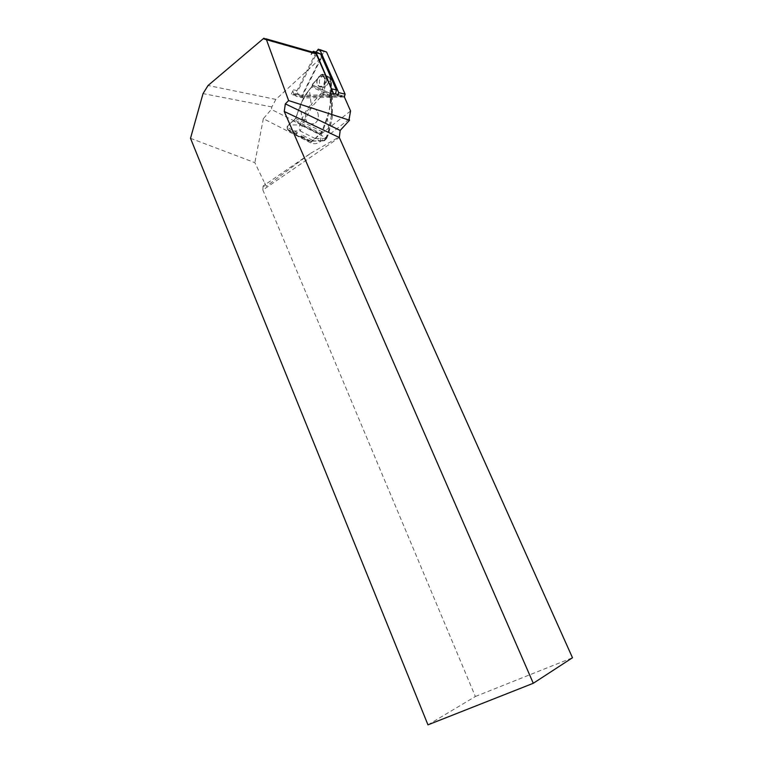 <?xml version="1.0" encoding="UTF-8"?>
<svg xmlns="http://www.w3.org/2000/svg" width="763" height="763" viewBox="0 0 763 763"><rect width="100%" height="100%" fill="white"/><g stroke="black" fill="none" stroke-linecap="round" stroke-linejoin="round"><path stroke-width="0.57" stroke-dasharray="3.81 2.86" d="M295.405 94.345C293.307 93.859 292.658 92.342 293.431 89.796L291.132 94.431L295.405 94.345L299.916 95.337L333.994 94.669L329.626 93.668L333.593 93.582M332.315 90.673L329.626 93.668M338.6 94.746L343.96 95.995L301.91 96.767L291.132 94.431M350.57 111.007L321.5 133.725L319.955 133.906L271.361 109.424L271.847 106.944L275.882 99.419L321.643 57.368L301.91 96.767M266.297 186.325L262.787 179.191L266.297 186.325L310.77 153.22L263.073 186.086L266.277 186.382M263.073 186.086L262.863 190.035L339.297 137.512M427.967 724.85L475.368 696.495L262.863 190.035M190.512 138.322L254.861 162.653L262.787 179.191M349.092 119.238L320.241 141.651C317.074 143.959 313.841 144.341 310.541 142.786L263.34 118.675L271.361 109.424M263.34 118.675L254.861 162.653M313.583 52.409L311.008 54.373L321.643 57.368M475.368 696.495L572.488 657.754M310.77 153.22L339.764 136.587M293.431 89.796L297.951 90.807L316.206 54.154L318.057 52.561M297.351 132.59L296.187 133.668L295.987 135.185L297.322 135.404L296.74 134.498L297.351 132.59L287.212 127.431L288.519 124.941L293.412 120.955L319.554 134.135L313.479 140.02L312.286 140.192L301.986 134.956L300.66 136.939M295.987 135.185L299.678 136.653L301.986 134.956M311.008 54.373L311.752 52.885L316.206 54.154M312.334 52.046L311.752 52.885M299.916 95.337C297.828 94.85 297.169 93.344 297.951 90.807M335.539 94.04L333.994 94.669M315.405 138.589L326.736 138.408L326.039 137.817C324.637 140.392 322.606 141.451 319.945 140.993L324.38 140.754L326.469 138.399L328.758 132.276L332.296 117.34L332.344 98.217L331.075 78.875L330.303 77.607L330.875 81.975L324.99 79.81L321.481 92.972L323.111 93.906L326.822 80.048M322.434 74.211L321.089 74.85L323.407 75.671L325.276 75.184L322.911 74.345L320.927 75.079L312.449 84.588L320.88 74.774L322.911 74.345L330.303 77.607M289.415 124.111L295.586 118.389L300.384 105.18C302.72 98.971 305.772 93.773 309.549 89.576L312.048 86.772L312.611 84.359L312.401 84.874L330.055 93.353L330.865 93.153L330.837 79.466L329.187 77.94L329.635 77.53L331.066 78.875M330.837 79.466L330.961 102.48L327.441 118.542L322.463 131.894L316.254 137.779M332.344 98.217L323.111 93.906M319.554 134.135L321.824 131.656L326.793 118.303C329.082 112.056 330.236 105.923 330.265 99.905L331.028 99.963L332.382 114.822L331.485 115.041L328.328 131.713L326.039 137.817L302.358 125.876L304.571 119.82L312.696 105.809L323.312 94.049M321.481 92.972L311.17 104.407L312.696 105.809M331.581 82.948L330.875 81.975L331.667 98.036M314.079 139.667L311.285 141.46L309.053 141.212L297.322 135.404M287.212 127.431L287.517 128.995L288.986 130.54L296.74 134.498M301.061 136.701L308.91 140.707L310.923 140.926L312.286 140.192M309.149 123.711L313.65 123.873C321.738 121.05 318.352 105.265 310.369 108.565C304.494 110.339 303.626 121.317 309.149 123.711C303.636 121.317 304.513 110.339 310.388 108.575C318.362 105.275 321.748 121.05 313.669 123.873L309.168 123.711M295.586 118.389L300.307 105.17L302.024 118.894C304.361 113.096 307.413 108.26 311.17 104.407L309.377 89.805C305.705 93.983 302.739 99.152 300.479 105.304L295.672 118.523L293.412 120.955M329.912 77.368L325.276 75.184M325.82 76.348C329.435 79.733 329.282 83.215 325.362 86.791C319.783 89.862 316.759 78.837 322.511 76.386L325.82 76.348M330.265 99.905L330.15 94.574L330.97 94.345M312.601 85.513L309.377 89.805M323.197 76.09C326.831 79.495 326.698 82.986 322.797 86.581C317.227 89.672 314.146 78.618 319.878 76.138L323.197 76.09M297.37 135.251L289.139 131.055L287.479 129.319L287.422 126.114M304.571 119.82L302.024 118.894L299.811 124.951C299.086 127.85 299.21 129.863 300.202 130.978L302.358 125.876L299.811 124.951L288.519 124.941M326.793 118.303L327.441 118.542L329.025 132.295L328.328 131.713M301.471 136.11L311.285 141.46M287.479 129.319L296.836 133.744M312.048 86.772L309.339 89.5L301.213 102.843L300.479 105.304M312.477 84.235L311.876 87.001L331.018 95.909L330.875 93.134L330.102 93.076L330.074 79.409M312.401 84.283L320.927 75.079M316.197 52.027L295.548 93.515C295.033 95.203 295.472 96.205 296.855 96.529L303.512 97.969L344.38 96.958M303.512 97.969C302.138 97.645 301.7 96.653 302.215 94.984L323.655 52.151L324.895 51.092M343.989 97.168L337.58 95.69L296.855 96.529M271.847 106.944L203.034 93.591M275.882 99.419L208.07 85.485M312.458 53.029L262.615 38.875M310.541 142.786L313.479 140.02M320.241 141.651L321.5 133.725M331.447 97.969L331.485 115.041M326.802 80.039L324.924 75.06M323.407 75.671L324.99 79.81M297.141 135.156L289.024 131.007L300.202 130.978L319.945 140.993L309.053 141.212L300.727 136.987M287.088 126.658L287.365 129.271L288.986 130.54M308.91 140.707L311.247 141.46L312.496 140.926M322.463 131.894L295.51 118.389L294.461 119.925L321.318 133.592M329.187 77.94L322.463 74.755M330.055 93.353L312.401 84.874L312.382 86.019L330.15 94.574L330.055 93.353M322.768 76.51C317.961 74.183 314.432 83.863 319.249 86.114C324.046 88.479 327.632 78.761 322.768 76.51M299.811 124.951L302.358 125.876M326.469 138.399L326.039 137.817M294.451 120.068L290.922 122.776M296.187 133.668L296.826 133.773M298.772 136.606L300.107 136.825M300.832 136.033L301.461 136.129M337.093 95.776L343.512 97.254M317.093 50.244L323.655 52.151M295.548 93.515L302.215 94.984M263.864 38.217L265.915 38.799M330.331 93.534L334.699 94.545M313.603 51.283L315.567 51.846M322.482 74.23L324.819 75.051M322.511 76.386L319.888 76.138C316.798 78.112 315.996 81.031 317.456 84.903C319.687 87.106 321.471 87.659 322.797 86.581L325.362 86.791M312.391 140.993L324.389 140.745M332.296 117.292L330.951 102.585M324.38 140.754L326.726 138.418M326.736 138.408L329.025 132.295L332.286 117.34M330.961 102.48L331.018 95.909M299.678 136.653L300.86 136.844M318.333 49.175L319.63 49.557"/><path stroke-width="1.14" d="M338.6 94.746L333.593 93.582L316.13 53.82L313.583 52.409L265.915 38.799M343.96 95.995L350.57 111.007L349.092 119.238L349.53 120.23L288.624 100.582L266.449 39.686L263.864 38.217L208.07 85.485L203.034 93.591L190.512 138.322L427.967 724.85L533.28 683.286L284.246 111.493L285.343 103.854L340.174 130.454L349.53 120.23M285.343 103.854L288.624 100.582M340.174 130.454L339.297 137.512L572.488 657.754L533.28 683.286M339.297 137.512L284.246 111.493M312.334 52.046L313.603 51.283L316.14 52.695L332.315 90.673M316.14 52.695L320.584 53.963L315.567 51.846M320.584 53.963L336.407 89.967L335.539 94.04M344.38 96.958L345.114 94.145L326.554 52.018L319.63 49.557M316.197 52.027L318.333 49.175L320.002 50.11L338.705 92.638L337.58 95.69M316.13 53.82L266.449 39.686M332.048 88.928L336.407 89.967M338.705 92.638L345.114 94.145M320.002 50.11L326.554 52.018"/></g></svg>
